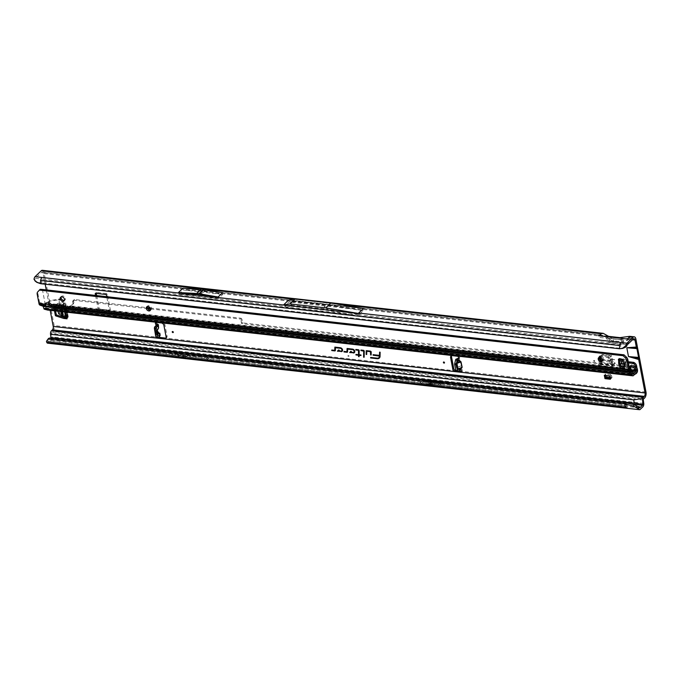 <?xml version="1.0" encoding="UTF-8"?>
<svg xmlns="http://www.w3.org/2000/svg" width="680" height="680" viewBox="0 0 680 680"><rect width="100%" height="100%" fill="white"/><g stroke="black" fill="none" stroke-linecap="round" stroke-linejoin="round"><path stroke-width="0.51" stroke-dasharray="3.4 2.55" d="M67.328 312.264A0.629 0.459 -133.8 0 0 66.351 312.154M594.745 360.978A0.629 0.459 -133.8 0 0 593.674 360.859A0.629 0.459 -133.8 0 0 594.745 360.978M615.196 363.273A0.629 0.459 -133.8 0 0 614.116 363.154A0.629 0.459 -133.8 0 0 615.196 363.273M155.78 332.936L156.179 334.875L158.125 334.62L155.78 332.928L157.947 334.356L155.78 332.928L156.128 334.976L154.887 327.556L156.085 333.438M157.913 336.863A1.573 1.156 -133.8 0 0 158.168 337.493L156.561 337.254L158.168 335.886A1.573 1.156 -133.8 0 0 157.913 336.863M159.868 335.945L158.244 335.725L160.14 335.274L159.086 335.002A1.573 1.156 -133.8 0 0 159.103 336.634M200.073 293.054L201.153 293.173L200.073 293.054M324.471 306.995L325.286 306.459L324.471 306.995M634.984 369.172A3.425 2.516 -133.8 0 0 632.731 366.24A3.425 2.516 -133.8 0 0 629.68 366.375A3.425 2.516 -133.8 0 0 629.119 368.509A3.425 2.516 -133.8 0 0 631.371 371.45A3.425 2.516 -133.8 0 0 634.423 371.314A3.425 2.516 -133.8 0 0 634.984 369.172M630.037 367.625A3.425 2.516 46.2 0 1 630.598 365.483A3.425 2.516 46.2 0 1 633.658 365.347A3.425 2.516 46.2 0 1 635.902 368.288A3.425 2.516 46.2 0 1 635.341 370.43A3.425 2.516 46.2 0 1 632.289 370.558A3.425 2.516 46.2 0 1 630.037 367.625M371.161 354.714L371.297 351.892A0.756 0.552 -133.8 0 0 370.515 351.016L366.486 350.676M364.149 356.957L364.344 351.109A0.756 0.552 -133.8 0 0 363.553 350.234L361.233 350.089M431.205 384.565L430.142 384.761L431.315 384.719L429.837 386.138M428.893 386.027L430.083 384.888L431.026 384.999M183.498 355.776L182.648 356.014L183.269 355.419M54.468 310.82L53.694 306.756A0.629 0.459 46.2 0 1 54.017 306.264L61.285 305.456A0.629 0.459 46.2 0 1 61.395 305.456L62.322 304.572L65.492 304.929L65.441 304.394A2.516 1.131 169.2 0 0 65.764 303.679A2.516 1.131 169.2 0 0 64.575 302.982L63.657 303.866L56.602 304.547L58.182 303.229L64.575 302.982M62.322 304.572A0.629 0.459 -133.8 0 0 62.211 304.572L61.285 305.456M54.017 306.264L54.935 305.379L62.211 304.572M54.935 305.379A0.629 0.459 -133.8 0 0 54.612 305.873L53.694 306.756M55.581 310.947L54.612 305.873M65.816 318.121A2.516 1.131 169.2 0 1 65.892 317.713A2.516 1.131 169.2 0 1 66.13 317.407L67.056 315.996A2.516 1.131 169.2 0 1 68.246 316.701A2.516 1.131 169.2 0 1 67.923 317.407L67.974 317.942L65.73 317.688M611.269 378.361L605.888 377.757L605.149 373.915L610.529 374.527L611.269 378.361L612 377.655L606.619 377.051L605.888 377.757M598.715 364.607L599.641 363.724A0.629 0.459 -133.8 0 0 599.649 363.834L598.731 364.718A0.629 0.459 46.2 0 1 598.715 364.607L598.851 357.008A0.629 0.459 46.2 0 1 599.292 356.635L607.682 357.578A0.629 0.459 46.2 0 1 608.285 358.071L611.388 366.036A0.629 0.459 46.2 0 1 611.422 366.146L612.348 365.262L612.969 368.517L613.351 367.489A2.516 1.275 -83.6 0 0 614.167 364.166L613.25 365.05L610.147 355.852L611.226 355.529L611.762 356.082L612.604 360.706L614.167 364.166M612.348 365.262A0.629 0.459 -133.8 0 0 612.314 365.143L611.388 366.036M608.285 358.071L609.212 357.187L612.314 365.143M609.212 357.187A0.629 0.459 -133.8 0 0 608.6 356.685L607.682 357.578M599.292 356.635L600.219 355.75L608.6 356.685M600.219 355.75A0.629 0.459 -133.8 0 0 599.777 356.125L598.851 357.008M599.641 363.724L599.709 359.618M599.751 357.315L599.777 356.125M598.731 364.718L599.343 367.974A2.516 1.275 -83.6 0 1 599.862 364.947A2.516 1.275 -83.6 0 1 600.151 364.582L601.477 362.738A2.516 1.275 -83.6 0 1 600.652 366.061L600.27 367.089L599.649 363.834M461.915 365.534L456.425 367.65L461.915 365.534L461.083 361.666L459.875 361.037L459.221 357.995A1.573 1.156 -133.8 0 0 458.108 355.317L453.237 354.773A2.516 1.844 -133.8 0 0 451.919 355.164A2.516 1.844 -133.8 0 0 451.562 355.716M456.008 370.719A2.516 1.844 -133.8 0 0 456.288 370.762L458.567 371.025M166.073 337.994A2.516 1.844 -133.8 0 0 166.634 337.671A2.516 1.844 -133.8 0 0 167.05 336.099L164.84 324.513A2.516 1.844 -133.8 0 0 162.265 322.065L157.386 321.521A1.573 1.156 -133.8 0 0 156.281 322.397M157.522 331.373L156.766 327.454L158.822 327.284M42.398 270.308A4.394 2.236 96.4 0 1 44.055 272.62L54.162 325.567A4.394 2.236 96.4 0 1 52.742 331.491L51.765 332.435L643.603 398.956M608.642 336.353L612.604 338.903L614.457 342.125L610.325 341.666L604.962 333.99M629.127 336.906C629.943 335.826 630.071 336.337 629.527 338.427L628.065 343.655L623.934 343.196L622.582 340.025L620.432 337.85L619.352 338.113M461.346 371.322A1.573 1.156 -133.8 0 0 461.592 369.002L458.481 369.512L456.79 371.042L458.388 371.178M96.662 295.553L99.11 308.38A0.629 0.459 -133.8 0 0 99.747 308.992L109.862 310.131A0.629 0.459 -133.8 0 0 110.296 309.638L107.355 294.194A0.629 0.459 -133.8 0 0 106.709 293.582L96.594 292.451A0.629 0.459 -133.8 0 0 96.16 292.935L96.246 293.394M61.395 305.456L64.566 305.813A2.516 1.131 169.2 0 1 63.325 305.099A2.516 1.131 169.2 0 1 63.41 304.691A2.516 1.131 169.2 0 1 63.648 304.394L63.657 303.866M611.422 366.146L612.042 369.401A2.516 1.275 -83.6 0 1 612.561 366.375A2.516 1.275 -83.6 0 1 612.85 366.01L613.25 365.05M95.548 295.426L98.183 309.264A0.629 0.459 -133.8 0 0 98.829 309.876L108.944 311.015A0.629 0.459 -133.8 0 0 109.378 310.522L106.734 296.684M45.177 284.206L43.137 273.504L605.531 336.719L609.093 342.516L627.462 344.582L628.915 339.346L622.387 341.81L620.236 339.643L619.692 339.771L627.274 340.62L629 338.147L634.032 338.708M46.265 289.892L49.096 304.759M49.121 304.87L50.167 310.335M456.425 367.65L455.591 363.774L456.781 361.649L459.875 361.037M458.821 358.028L458.294 358.878M460.675 369.886L461.592 369.002L460.938 365.976M158.295 335.623L157.939 334.5L158.168 335.886L159.086 335.002L158.593 331.984M182.963 288.226L222.589 292.68M288.592 300.109L363.4 308.524M291.933 302.209L350.293 308.762L330.574 305.175L363.146 310.675L359.091 314.568L326.519 309.069L330.574 305.175L295.06 301.189L291.006 305.082L284.537 306.187L288.592 302.294L295.06 301.189L295.74 301.554L295.06 301.189L295.74 301.554L291.933 302.209L288.592 302.294L295.248 301.087M284.537 306.187L286.272 307.054L349.154 314.126L359.091 314.568M40.698 283.704L41.667 283.271L41.854 279.047L284.546 306.323M36.864 282.37L620.593 348.347L620.781 344.123L627.24 344.845M218.45 298.562L199.758 295.324L178.925 294.117L218.45 298.562L222.751 294.431L204.059 291.193L183.218 289.986L222.751 294.431M178.925 294.117L183.218 289.986M43.137 273.504A2.516 1.275 96.4 0 0 42.185 272.187A2.516 1.275 96.4 0 0 41.489 272.476L35.402 278.324A0.875 0.451 96.4 0 0 35.156 278.766L34.935 279.531L34 279.191M613.182 342.975L611.83 340.629L608.217 338.291L599.573 337.51L602.454 335.529L41.489 272.476M363.146 310.675L350.293 308.762M48.22 338.852L47.302 340.221L47.541 340.96A0.875 0.451 96.4 0 0 47.838 341.292A0.875 0.451 96.4 0 0 48.084 341.19L50.677 338.7L630.819 403.911M50.677 338.7A0.875 0.451 96.4 0 0 50.949 338.147M441.108 384.166L422.815 382.109L431.46 383.46A2.516 1.844 -133.8 0 0 431.562 383.469L432.505 383.579A2.516 1.844 -133.8 0 0 432.599 383.588L441.108 384.166L438.473 386.69L420.18 384.633L428.629 385.993M157.148 354.994L206.652 360.561A355.062 261.128 46.2 0 1 185.385 357.433A60.953 44.829 -133.8 0 0 178.126 356.618A355.062 261.128 46.2 0 1 157.148 354.994L159.605 352.639L209.108 358.199A355.062 261.128 46.2 0 1 187.841 355.07A60.953 44.829 -133.8 0 0 180.591 354.254A355.062 261.128 46.2 0 1 159.605 352.639M422.815 382.109L420.18 384.633L48.399 342.848L50.992 340.357A2.762 1.402 96.4 0 0 51.918 336.846L51.467 333.557A0.875 0.451 -83.6 0 1 51.765 332.435M623.11 348.364L619.625 348.772M623.365 344.114L622.387 341.81L611.83 340.629L604.571 335.69L602.454 335.529M633.327 338.997L628.694 338.478L628.915 339.346L632.544 339.753M50.992 340.357L642.829 406.878M419.909 382.976L428.561 384.327A2.516 1.844 -133.8 0 0 428.655 384.336L429.53 384.438A2.516 1.844 -133.8 0 0 429.624 384.447L438.133 385.024L419.909 382.976L422.493 380.502L431.137 381.846A2.516 1.844 -133.8 0 0 431.239 381.863L432.115 381.956A2.516 1.844 -133.8 0 0 432.208 381.964L440.708 382.551L422.493 380.502M438.133 385.024L440.708 382.551M47.626 343.171A2.762 1.402 96.4 0 0 48.399 342.848M640.237 409.368L626.552 408.238M208.862 356.481L206.269 358.972L204.944 358.861L48.084 341.19M639.463 407.66L627.011 406.266L625.404 402.713M627.011 406.266L206.269 358.972M47.302 340.221L46.453 341.377M608.217 338.291L620.236 339.643L607.623 338.002L609.34 339.014M620.236 339.643L619.692 339.771M38.292 282.633L36.202 281.384L34.935 279.531M36.202 281.384L35.122 281.044M207.612 356.303A353.175 259.743 46.2 0 1 190.604 353.838M177.471 352.368A353.175 259.743 46.2 0 1 160.675 351.024M204.944 358.861A353.175 259.743 46.2 0 1 185.079 355.895A62.841 46.214 -133.8 0 0 177.599 355.053A353.175 259.743 46.2 0 1 158.015 353.583M627.325 407.915L420.147 384.668M430.1 386.155L438.438 386.725M379.89 357.238A3.935 2.89 -133.8 0 0 379.942 357.127A3.935 2.89 -133.8 0 0 380.162 356.082L380.23 352.113L379.584 352.147M378.386 357.977A3.51 2.584 46.2 0 1 377.315 358.071L370.906 357.459M379.797 355.317L373.388 354.705M342.507 350.744A2.108 1.547 -133.8 0 0 342.567 350.633A2.108 1.547 -133.8 0 0 342.244 348.772A2.108 1.547 -133.8 0 0 340.493 347.642L335.138 347.157M339.074 350.115L338.572 350.055M341.572 350.94A1.683 1.232 46.2 0 1 341.122 350.965L338.606 350.684M335.359 350.489A0.756 0.552 -133.8 0 0 335.461 350.183L335.512 347.454M334.857 350.268L332.052 350.064M354.722 352.121A2.108 1.547 -133.8 0 0 354.781 352.01A2.108 1.547 -133.8 0 0 354.458 350.14A2.108 1.547 -133.8 0 0 352.707 349.019L347.352 348.525M351.288 351.492L350.786 351.433M353.787 352.317A1.683 1.232 46.2 0 1 353.337 352.342L350.82 352.061M347.574 351.857A0.756 0.552 -133.8 0 0 347.675 351.56L347.718 348.823M347.072 351.637L344.267 351.433M360.969 355.24L359.21 354.679L359.286 350.54A0.756 0.552 -133.8 0 0 358.496 349.664L356.107 349.512M359.091 356.388L359.21 355.045M358.836 354.637L356.235 354.45M366.707 354.212L366.851 350.974M286.272 307.054L290.827 306.272L291.006 305.082L326.519 309.069L326.213 310.25L349.154 314.126M199.758 295.324L204.059 291.193M197.174 295.035L201.475 290.904M157.335 330.259L156.766 327.454M157.972 334.101L157.403 331.304M155.048 327.352L155.38 328.933L156.638 326.765L155.048 327.352M155.006 326.927L156.774 326.451L155.286 329.494L156.034 333.293M460.258 369.563L459.535 368.925M460.079 369.648L458.481 369.512L457.971 367.149M455.591 363.774L461.083 361.666M601.477 362.738L601.35 359.44L602.641 354.569L611.226 355.529M600.865 357.603L601.256 355.342L602.641 354.569L601.774 354.909L610.147 355.852M600.483 359.788L600.55 363.622M601.46 362.618L600.542 363.511L613.215 364.93L614.142 364.046M609.977 377.332L610.869 377.434L611.082 378.539L610.342 379.245M610.189 378.437L611.082 378.539M609.696 375.853L610.869 377.434M605.149 373.915L606.331 375.504L611.711 376.108L612 377.655M610.529 374.527L611.711 376.108M606.331 375.504L606.619 377.051M67.056 315.996L63.299 315.027L60.069 313.106L58.182 303.229L56.602 304.547L57.868 311.202M65.552 316.736L66.138 316.88M66.946 315.971L66.019 316.854L63.546 303.866L64.464 302.982M630.182 365.984L630.045 365.916A3.519 2.584 -133.8 0 0 630.02 365.942L630.156 365.815A3.519 2.584 -133.8 0 1 630.351 365.594L630.241 365.704A3.519 2.584 46.2 0 1 631.473 365.151L631.575 365.041A3.519 2.584 -133.8 0 0 631.575 365.041L631.788 365.058A3.341 2.457 -133.8 0 0 630.453 365.78L630.564 365.823A3.23 2.372 46.2 0 1 631.856 365.118L632.927 365.534A1.131 0.833 46.2 0 1 633.633 365.508A3.23 2.372 46.2 0 1 634.125 365.823A1.131 0.833 46.2 0 1 634.542 366.554L635.443 367.387A3.23 2.372 46.2 0 1 635.74 368.271A3.23 2.372 46.2 0 1 635.766 369.121L635.154 369.784A1.131 0.833 46.2 0 1 635.01 370.447A3.23 2.372 46.2 0 1 634.619 370.659A1.131 0.833 46.2 0 1 633.87 370.481L632.918 370.659A3.23 2.372 46.2 0 1 631.287 369.631L631.21 368.798L631.269 369.486L630.02 370.49L630.81 370.082A3.519 2.584 -133.8 0 0 631.66 370.77A3.519 2.584 -133.8 0 0 632.596 371.212L632.748 371.05A3.502 2.575 46.2 0 1 630.972 369.928L631.202 369.716A3.341 2.457 -133.8 0 0 632.885 370.778L632.621 371.186A3.519 2.584 46.2 0 1 630.836 370.056L630.929 369.971A3.519 2.584 -133.8 0 0 632.715 371.101L632.731 371.11M632.91 370.473L632.052 371.646A3.417 2.516 46.2 0 1 631.15 371.212A3.417 2.516 46.2 0 1 630.335 370.549L630.02 370.49A3.544 2.609 -133.8 0 0 632.221 371.875L632.876 371.543A1.385 1.02 -133.8 0 0 634.448 370.694L635.698 369.537A3.519 2.584 -133.8 0 0 635.664 368.602A3.519 2.584 -133.8 0 0 635.341 367.642L635.477 367.498A3.502 2.575 46.2 0 1 635.8 368.458A3.519 2.584 -133.8 0 0 635.46 367.523L635.366 367.616A3.519 2.584 46.2 0 1 635.689 368.577A3.519 2.584 46.2 0 1 635.723 369.512L635.086 370.328L634.703 369.954L635.817 369.418A3.519 2.584 -133.8 0 0 635.783 368.492A3.502 2.575 46.2 0 1 635.86 368.968A3.502 2.575 46.2 0 1 635.834 369.385L635.834 369.189A3.341 2.457 -133.8 0 0 635.851 368.798A3.341 2.457 -133.8 0 0 635.8 368.305A3.341 2.457 -133.8 0 0 635.494 367.396L634.729 368.177L633.837 367.464A1.385 1.02 -133.8 0 0 631.856 366.214L630.938 365.78L631.448 365.177A3.519 2.584 -133.8 0 0 630.64 365.423A3.519 2.584 -133.8 0 0 630.054 365.908A3.519 2.584 46.2 0 1 630.241 365.704L630.071 366.095M636.939 367.923A6.281 4.624 -133.8 0 0 627.7 364.31A6.281 4.624 -133.8 0 0 626.671 368.237A6.281 4.624 -133.8 0 0 630.785 373.618A6.281 4.624 -133.8 0 0 636.387 373.388M636.965 368.067A6.281 4.624 -133.8 0 0 627.665 364.335A6.281 4.624 -133.8 0 0 626.688 366.027A6.281 4.624 -133.8 0 0 626.637 368.262A6.281 4.624 -133.8 0 0 634.644 374.315A6.281 4.624 -133.8 0 0 634.678 374.306M630.879 371.305A2.83 2.083 46.2 0 1 630.819 371.272A2.83 2.083 46.2 0 1 630.76 371.229L630.59 370.872A1.003 0.739 -133.8 0 0 630.02 369.725L629.671 369.503A0.629 0.459 46.2 0 1 629.485 368.543L629.765 368.399A1.003 0.739 -133.8 0 0 629.909 367.327L629.952 366.996A2.83 2.083 46.2 0 1 630.003 366.971A2.83 2.083 46.2 0 1 630.045 366.945L630.402 367.055A1.003 0.739 -133.8 0 0 631.567 367.421L631.847 367.268A0.629 0.459 46.2 0 1 632.748 367.837L632.817 368.212A1.003 0.739 -133.8 0 0 633.743 369.172L634.032 369.461A2.83 2.083 46.2 0 1 634.04 369.529A2.83 2.083 46.2 0 1 634.058 369.589L633.87 369.826A1.003 0.739 -133.8 0 0 633.275 370.617L633.343 370.991A0.629 0.459 46.2 0 1 632.63 371.374L632.281 371.161A1.003 0.739 -133.8 0 0 631.21 371.263L631.822 370.37A2.762 2.031 46.2 0 1 631.762 370.337A2.762 2.031 46.2 0 1 631.703 370.294L631.567 370.013A1.071 0.79 -133.8 0 0 630.963 368.789L629.671 369.503M631.21 368.798L630.836 368.56A1.131 0.833 46.2 0 1 630.266 367.905A3.23 2.372 46.2 0 1 630.173 367.387L630.113 367.982A1.258 0.926 -133.8 0 0 630.734 368.704L629.935 369.469A1.258 0.926 46.2 0 1 629.569 367.565L629.561 366.52A3.417 2.516 46.2 0 1 629.587 366.486A3.417 2.516 46.2 0 1 630.156 366.01A3.417 2.516 46.2 0 1 630.938 365.772L631.04 365.712A3.544 2.609 -133.8 0 0 629.289 366.656L629.858 367.412L630.674 366.63L629.569 367.565L630.369 366.792A1.258 0.926 -133.8 0 0 630.003 367.404L630.045 367.396A3.341 2.457 -133.8 0 0 630.148 367.94L630.173 367.387A1.131 0.833 46.2 0 1 630.505 366.834L630.734 365.959L630.802 366.673M634.729 368.169L634.729 368.177A3.417 2.516 46.2 0 1 635.043 369.104A3.417 2.516 46.2 0 1 635.086 370.005L635.834 369.393L635.8 368.305L634.601 366.588L633.87 367.795L634.585 366.622A1.258 0.926 -133.8 0 0 634.134 365.815L633.582 365.466L634.134 365.78A3.341 2.457 -133.8 0 0 633.624 365.457L632.927 365.534M633.87 370.481L633.769 370.625A1.258 0.926 -133.8 0 0 634.601 370.829L634.644 370.778A3.341 2.457 -133.8 0 0 635.052 370.566L635.043 370.591A1.258 0.926 -133.8 0 0 635.205 369.852L634.406 370.617A1.258 0.926 46.2 0 1 632.978 371.39L632.596 371.152L633.769 370.625L632.876 371.543M634.601 370.829L634.202 371.407L634.448 370.694M634.542 366.554L633.582 365.466A1.258 0.926 -133.8 0 0 632.791 365.491L631.592 365.041L631.167 366.137L631.966 365.364L631.584 365.041A3.519 2.584 -133.8 0 0 630.351 365.594M630.335 370.549L631.261 369.486L630.471 370.251L629.935 369.469L630.462 370.26L631.406 369.521M61.174 296.913A2.516 1.844 46.2 0 1 61.523 296.361A2.516 1.844 46.2 0 1 63.767 296.259A2.516 1.844 46.2 0 1 65.416 298.409A2.516 1.844 46.2 0 1 65.008 299.982A2.516 1.844 46.2 0 1 64.439 300.313M602.48 360.791A2.516 1.844 -133.8 0 0 603.049 360.459A2.516 1.844 -133.8 0 0 603.457 358.887A2.516 1.844 -133.8 0 0 601.808 356.736A2.516 1.844 -133.8 0 0 599.564 356.83A2.516 1.844 -133.8 0 0 599.207 357.382M150.526 309.986A2.516 1.844 -133.8 0 0 151.096 309.655A2.516 1.844 -133.8 0 0 151.504 308.091A2.516 1.844 -133.8 0 0 149.855 305.932A2.516 1.844 -133.8 0 0 147.611 306.034A2.516 1.844 -133.8 0 0 147.262 306.587M42.389 305.949L42.814 304.147L63.155 306.756L61.795 305.618L63.453 306.654L61.472 305.583L51.408 304.453A3.145 0.637 13.4 0 1 51.731 304.852A3.145 0.637 13.4 0 1 50.184 305.039L51.408 304.453L50.983 306.247M622.693 359.72L623.662 358.836L623.951 360.324A12.571 9.239 -133.8 0 0 624.639 362.21A2.516 1.844 46.2 0 1 624.801 362.678A11.688 8.593 46.2 0 1 624.937 363.298A11.688 8.593 46.2 0 1 625.039 363.919A2.516 1.844 46.2 0 1 625.048 364.361A12.571 9.239 -133.8 0 0 625.064 366.171L625.345 367.659L624.418 368.5M49.759 305.728L49.07 304.733L49.759 305.728L59.891 307.981L58.786 309.043L53.72 308.482M52.411 308.295L53.694 308.448M53.933 309.145L634.585 374.467M53.669 307.785C53.032 307.42 53.337 307.122 54.596 306.901C55.241 307.267 54.935 307.564 53.669 307.785L53.21 307.547L53.465 308.856M42.814 304.147L42.109 303.943A3.774 0.765 13.4 0 1 40.129 303.186L39.703 304.98M42.407 289.459L45.075 303.458L39.61 302.668L40.129 303.186M39.61 302.668L37.867 293.53L38.411 291.252L40.137 289.315M610.512 360.357L613.13 365.585L610.81 360.306A1.037 0.765 46.2 0 1 611.456 359.252L614.652 359.609L611.388 358.912A1.428 1.045 -133.8 0 0 610.512 360.357L612.671 365.67L610.691 360.425A1.037 0.765 46.2 0 1 611.328 359.372L614.652 359.609M619.582 360.621A12.571 9.239 -133.8 0 0 619.539 359.83L619.25 358.343L620.755 358.98A3.774 1.912 -83.6 0 1 621.784 364.387L620.993 367.175L620.653 365.678A12.571 9.239 -133.8 0 0 620.475 365.092M629.637 369.163L51.102 304.139A3.145 2.312 -133.8 0 0 46.546 302.473A3.145 2.312 -133.8 0 0 46.172 303.008M40.026 303.127L39.38 304.683M49.41 305.839L48.322 306.28L48.161 305.447L48.255 306.332L45.628 308.839L45.475 308.014L45.636 309.468M45.645 308.372L45.067 309.697M45.517 309.043L45.356 308.201L45.628 308.839M48.943 305.159L63.206 306.74A1.258 0.561 169.2 0 0 63.52 306.808L66.266 307.113A1.258 0.561 169.2 0 0 66.648 307.122L67.362 308.661L70.474 305.847L66.946 307.122M49.07 304.733L49.725 304.938L49.249 303.764A2.516 1.275 96.4 0 0 49.215 303.458L48.645 303.918M47.43 310.029L57.026 310.734L58.131 309.672M48.203 306.365L48.093 305.499M45.475 308.014L48.042 305.541M54.85 308.261L55.309 308.686L54.859 309.034M54.596 306.901L55.327 308.55M631.618 370.625L66.648 307.122L66.963 308.779A1.258 0.561 169.2 0 1 66.581 308.771L63.843 308.465A1.258 0.561 169.2 0 1 63.52 308.389L63.206 306.74M48.586 303.322L48.96 301.75A1.258 0.96 50.8 0 1 49.597 300.738L59.432 298.979A1.258 0.96 -129.2 0 1 59.704 298.971L60.367 299.047A2.83 2.159 -129.2 0 1 63.163 301.886L63.631 305.082A2.516 1.275 -83.6 0 1 63.572 306.705L63.52 308.389L62.713 306.493M54.901 308.907L634.721 374.076M55.267 308.618L635.027 373.787M52.105 308.593L53.448 308.745M43.052 306.204L43.401 304.776L44.48 308.065L43.953 308.779M45.364 308.397L44.574 308.193L44.081 309.094M45.271 308.389L44.965 309.68M632.833 373.839L56.338 308.916L632.774 373.711M45.356 308.201L56.712 309.077L59.577 306.332L59.1 299.778L49.028 301.206L48.424 302.192M49.164 304.759L49.64 304.895M48.645 304.104L49.249 303.764M48.96 301.75L49.215 303.458L63.631 305.082L62.688 305.847L63.572 306.705M48.237 304.946L55.649 306.561L56.338 308.916L44.379 307.819M624.308 367.914A2.516 1.275 -83.6 0 1 624.554 366.24L625.303 364.029A1.887 0.96 96.4 0 0 624.784 361.326L623.552 361.021A2.516 1.275 -83.6 0 1 622.846 360.264M618.384 359.236L619.31 358.351L625.056 359.457A3.774 1.912 -83.6 0 1 626.093 364.871L625.294 367.659L620.993 367.175L620.067 368.058M614.533 359.728L611.269 359.031A1.428 1.045 -133.8 0 0 610.385 360.476M618.332 359.227L619.25 358.343M618.962 360.383L619.539 359.83M620.126 366.188L620.653 365.678M620.058 368.007L620.933 367.166M624.427 368.551L625.345 367.659M624.146 367.055L625.064 366.171A0.629 0.484 50.8 0 1 624.597 366.707L242.054 323.705A0.629 0.484 50.8 0 1 241.434 323.076L241.009 320.221A1.258 0.96 -129.2 0 0 240.329 319.175L241.273 318.41A1.258 0.96 -129.2 0 1 241.952 319.455L242.369 322.311A0.629 0.484 -129.2 0 0 242.989 322.94L242.054 323.705M623.024 361.216L623.951 360.324M622.744 359.72L623.662 358.836M43.052 304.224L43.401 304.776M43.452 304.938L43.086 306.221M636.344 372.776L67.362 308.661M70.006 306.229L73.559 303.671L69.53 306.62L630.045 369.623M49.079 303.662L62.688 305.847L62.22 302.651A2.83 2.159 -129.2 0 0 59.423 299.812L59.1 299.778M628.388 362.644L625.251 362.287L626.195 361.522L628.218 361.751M626.195 361.522L625.965 361.649A1.258 0.96 -129.2 0 0 625.575 362.576L625.991 365.432L625.048 366.197L624.631 363.341L625.575 362.576M625.251 362.287L625.031 362.414A1.258 0.96 -129.2 0 0 624.631 363.341M624.597 366.707L625.54 365.942A0.629 0.484 -129.2 0 0 625.991 365.432M625.54 365.942L242.989 322.94M147.611 308.601L73.618 300.288L74.562 299.514L147.22 307.683M150.203 308.023L241 318.223M150.578 308.933L240.057 318.997M74.562 299.514L74.222 299.701A1.887 1.445 -129.2 0 0 74.052 299.82A1.887 1.445 -129.2 0 0 73.635 301.096L73.882 302.787A1.258 0.96 50.8 0 1 73.559 303.671M73.618 300.288L73.278 300.475A1.887 1.445 -129.2 0 0 73.117 300.585A1.887 1.445 -129.2 0 0 72.692 301.869L72.939 303.552A1.258 0.96 50.8 0 1 72.615 304.436M46.011 303.56L45.075 303.458L46.027 303.85M60.868 308.21L59.211 307.173M63.155 306.756L631.457 370.498M61.676 305.839L629.799 369.469M67.974 317.942L65.492 304.929M600.27 367.089L612.969 368.517M456.118 370.931L165.316 338.062M157.777 327.08L157.275 324.054M160.438 337.51L54.162 325.567M44.055 272.62L606.764 335.869M614.457 342.125L623.934 343.196M629.527 338.427L635.902 339.142M646 392.088L461.159 371.314M65.764 312.086L64.566 305.813M599.343 367.974L612.042 369.401M155.593 332.809L154.7 327.437M156.561 325.185L156.774 326.451L156.425 325.354M456.781 361.649L456.212 358.998M458.108 355.317L457.19 356.201M158.244 335.725L158.083 334.721L156.544 335.24M155.465 328.721L156.723 326.553L156.51 325.269M293.811 299.217L337.084 304.079M331.126 305.532L295.74 301.554M290.827 306.272L326.213 310.25M620.475 345.091L41.548 280.024M358.334 314.619L620.781 344.123M35.402 278.324L41.854 279.047M431.562 383.469L430.372 384.608M431.46 383.46L428.8 386.019M432.505 383.579L431.315 384.719M432.599 383.588L429.93 386.147M206.652 360.561L209.108 358.199M178.126 356.618L180.591 354.254M185.385 357.433L187.841 355.07M159.358 350.914L156.766 353.404M644.589 398.012L52.742 331.491M643.306 400.078L51.467 333.557M643.756 403.368L51.918 336.846M47.541 340.96L626.467 406.028M608.983 336.566L620.432 337.85M612.604 338.903L622.591 340.025M180.089 352.656L177.599 355.053M187.569 353.498L185.079 355.895M428.655 384.336L431.239 381.863M428.561 384.327L431.137 381.846M429.53 384.438L432.115 381.956M429.624 384.447L432.208 381.964M164.84 324.513L163.914 325.397M162.265 322.065L161.347 322.949M167.05 336.099L166.124 336.982M157.386 321.521L156.468 322.405M156.128 334.976L155.244 329.604M453.237 354.773L452.319 355.657M96.594 292.451L95.676 293.335M106.709 293.582L105.791 294.466M107.355 294.194L106.428 295.077M110.296 309.638L109.378 310.522M109.862 310.131L108.944 311.015M99.747 308.992L98.829 309.876M99.11 308.38L98.183 309.264M600.474 366.24L613.164 367.668M600.652 366.061L613.351 367.489M601.46 362.457L614.065 363.876M601.332 359.677L612.68 360.952M601.35 359.44L612.604 360.706M600.151 364.582L612.85 366.01M602.573 360.017L611.524 361.021M600.414 360.723L611.83 362.006M600.338 364.412L613.037 365.832M611.762 356.082L610.683 356.405M67.745 317.585L65.263 304.572M67.923 317.407L65.441 304.394M66.759 315.92L64.303 303M63.512 315.112L61.293 303.484M63.299 315.027L61.098 303.493M59.636 312.451L58.242 313.123M66.13 317.407L63.648 304.394M61.115 311.567L59.747 304.394M61.94 311.661L60.546 304.351M66.317 317.228L63.827 304.215M58.675 313.786L60.069 313.106M630.088 366.078L629.587 366.486L630.921 365.789L631.992 366.256A1.258 0.926 46.2 0 1 633.794 367.387L633.837 367.464M634.032 369.461L634.899 368.569A2.762 2.031 46.2 0 1 634.908 368.628A2.762 2.031 46.2 0 1 634.924 368.696L634.848 368.585A2.575 1.895 -133.8 0 0 634.84 368.526A2.575 1.895 -133.8 0 0 634.822 368.475L634.771 368.416A1.258 0.926 46.2 0 1 633.615 367.208L632.731 366.656A1.258 0.926 46.2 0 1 631.269 366.197L631.202 366.18A2.575 1.895 -133.8 0 0 631.116 366.223L631.108 366.291A1.258 0.926 46.2 0 1 630.921 367.625L631.1 368.569A1.258 0.926 46.2 0 1 631.822 370.013L630.59 370.872M631.822 370.013L631.856 370.082A2.575 1.895 -133.8 0 0 631.958 370.149L632.026 370.141A1.258 0.926 46.2 0 1 633.369 370.005L634.075 369.623A1.258 0.926 46.2 0 1 634.814 368.628L634.848 368.585M630.921 367.625L630.726 367.565A1.071 0.79 -133.8 0 0 630.887 366.418L630.921 366.163A2.762 2.031 46.2 0 1 630.963 366.137A2.762 2.031 46.2 0 1 631.006 366.112L631.295 366.205A1.071 0.79 -133.8 0 0 632.536 366.588L633.615 366.945L632.748 367.837M631.116 366.223L629.927 367.013M635.086 370.328A3.544 2.609 -133.8 0 0 635.086 369.18A3.544 2.609 -133.8 0 0 634.644 367.99M627.249 368.764A5.108 3.757 -133.8 0 0 632.476 373.736A5.108 3.757 -133.8 0 0 635.995 369.741A5.108 3.757 -133.8 0 0 630.768 364.769A5.108 3.757 -133.8 0 0 627.249 368.764M630.734 365.959L629.706 367.004M633.275 370.617L634.142 369.725L634.134 370.438L632.63 371.374M633.717 370.226L633.225 370.226A1.071 0.79 -133.8 0 0 632.086 370.337L631.958 370.149M632.281 371.161L633.369 370.005M630.751 368.348L630.445 367.71L629.485 368.543M630.649 367.778L629.765 368.399M633.539 366.843L633.683 367.319A1.071 0.79 -133.8 0 0 634.669 368.339L634.822 368.475M632.817 368.212L633.615 367.208M633.004 366.503L631.847 367.268M633.87 369.826L634.771 368.883A1.071 0.79 -133.8 0 0 634.142 369.725L633.343 370.991M630.02 369.725L631.1 368.569M631.567 367.421L632.825 366.426L634.771 368.416M634.058 369.589L634.814 368.628M633.743 369.172L634.916 368.517L634.006 369.775M630.402 367.055L631.321 366.163L632.731 366.656M629.909 367.327L631.108 366.291M630.76 371.229L631.856 370.082M631.21 371.263L632.026 370.141M629.74 367.353L629.442 367.523A1.385 1.02 -133.8 0 0 629.841 369.623M635.043 370.591L635.129 369.452L634.372 370.294M630.836 368.56L630.215 369.861M632.179 371.56L633.496 370.243M631.269 366.197L634.244 368.101M634.627 370.115L635.579 369.027M634.958 370.056L634.678 368.152L633.913 367.863M629.442 367.523L630.505 366.834M633.42 370.013L634.075 369.623M633.259 371.374L634.142 369.997M629.425 368.585L629.867 368.33M632.715 371.17L632.06 371.646M634.619 366.953L635.273 367.429M631.924 365.313L632.621 365.695M624.112 364.803L625.039 363.919M39.78 302.974L45.194 303.756M37.196 294.176L37.867 293.53M37.697 291.941L38.411 291.252M633.479 375.53L57.026 310.734M45.433 308.057L45.594 308.881M59.891 307.981L63.52 308.389M58.786 309.043L635.001 373.813M43.206 306.416L43.707 305.728M632.026 371.348L55.649 306.561M623.008 361.123L624.784 361.326M623.951 363.876L625.303 364.029M620.755 358.98L625.056 359.457M621.784 364.387L626.093 364.871M621.035 366.596L625.337 367.081M619.523 358.675L623.823 359.159M624.096 366.188L624.554 366.24M622.982 360.952L623.552 361.021M624.13 365.245L625.048 364.361M623.883 363.562L624.801 362.678M623.721 363.094L624.639 362.21M41.675 305.736L42.109 303.943M66.581 308.771L66.266 307.113M63.843 308.465L63.52 306.808M637.177 369.546L70.474 305.847M63.163 301.886L62.22 302.651M60.367 299.047L59.423 299.812M59.704 298.971L58.769 299.727M59.432 298.979L58.505 299.727M625.031 362.414L625.965 361.649M241.434 323.076L242.369 322.311M241.009 320.221L241.952 319.455M240.329 319.175L241.273 318.41M74.222 299.701L73.278 300.475M73.635 301.096L72.692 301.869M73.882 302.787L72.939 303.552M200.056 293.08L201.119 292.876M325.286 306.459L324.224 306.663M630.598 365.483L629.68 366.375M182.401 355.683L183.464 355.478M459.459 357.833L458.541 358.717M461.992 371.067L461.065 371.951M42.185 272.187L603.525 335.274M639.676 407.813L47.838 341.292M607.861 338.164L620.041 339.532M620.007 339.532L629 338.147M611.626 340.493L604.571 335.69M635.341 370.43L634.423 371.314M361.241 310.207L330.828 305.074L295.324 301.087M166.634 337.671L165.716 338.555M159.086 335.002L158.168 335.886M156.561 321.767L155.644 322.651M451.919 355.164L450.993 356.048M96.263 292.545L95.344 293.428M110.194 310.029L109.276 310.922M602.429 354.594L601.562 354.934M599.887 355.844L598.961 356.728M67.66 317.764L65.178 304.75M68.246 316.701L65.764 303.679M64.634 311.958L63.325 305.099M66.394 317.05L63.911 304.036M56.695 304.147L58.047 303.254M54.715 305.473L53.796 306.357M634.644 374.315C630.64 374.544 627.963 372.58 626.629 368.407L626.688 366.027M60.605 297.245L61.523 296.361M599.564 356.83L598.646 357.714M147.611 306.034L146.693 306.918M51.731 304.852L51.297 306.646M45.645 309.545L45.73 308.423M45.398 308.405L45.509 309.221M57.324 308.941L634.942 373.864M45.662 308.423L56.542 309.153L632.986 373.949M46.546 302.473L45.628 303.356M624.92 362.491L625.855 361.717M625.855 365.857L624.912 366.622M74.052 299.82L73.117 300.585M72.658 304.411L73.602 303.637M151.096 309.655L150.169 310.548M603.049 360.459L602.123 361.344M64.09 300.866L65.008 299.982"/><path stroke-width="1.02" d="M66.351 312.154A0.629 0.459 -133.8 0 0 66.989 312.995A0.629 0.459 -133.8 0 0 67.328 312.264M444.482 362.601A0.629 0.459 -133.8 0 0 443.402 362.482A0.629 0.459 -133.8 0 0 444.482 362.601M456.79 371.042A1.258 0.654 -85.1 0 1 456.458 371.17A1.258 0.654 -85.1 0 1 455.948 370.506L454.682 364.65A1.258 0.654 -85.1 0 1 454.682 364.616A1.258 0.654 -85.1 0 1 454.708 363.664L455.583 359.958A1.258 0.654 -85.1 0 1 455.957 359.236L459.221 357.995L458.294 358.878A1.573 1.156 -133.8 0 0 457.19 356.201L452.319 355.657A2.516 1.844 -133.8 0 0 450.993 356.048A2.516 1.844 -133.8 0 0 450.585 357.62L452.795 369.206A2.516 1.844 -133.8 0 0 455.37 371.654L460.241 372.198A1.573 1.156 -133.8 0 0 460.675 369.886L460.079 369.648L458.388 371.178A1.258 0.654 -85.1 0 1 458.065 371.305A1.258 0.654 -85.1 0 1 457.555 370.642L456.288 364.786A1.258 0.654 -85.1 0 1 456.305 363.8L457.19 360.094A1.258 0.654 -85.1 0 1 457.563 359.372L458.294 358.878L458.6 360.281L460.479 361.258L460.284 361.658L458.09 360.434L457.818 359.142L456.212 358.998M173.306 332.12A0.629 0.459 -133.8 0 0 172.236 332.001A0.629 0.459 -133.8 0 0 173.306 332.12M156.281 322.397A1.573 1.156 -133.8 0 0 157.275 324.054L154.862 326.774A1.258 0.62 97.9 0 0 154.411 328.474L155.78 336.727A1.258 0.62 97.9 0 0 156.221 337.382L157.845 337.603A1.258 0.62 97.9 0 0 158.177 337.475A1.573 1.156 -133.8 0 0 159.519 338.394L164.398 338.946A2.516 1.844 -133.8 0 0 165.716 338.555A2.516 1.844 -133.8 0 0 166.124 336.982L163.914 325.397A2.516 1.844 -133.8 0 0 161.347 322.949L156.468 322.405A1.573 1.156 -133.8 0 0 156.357 324.938L156.425 325.354M159.103 336.634A1.573 1.156 -133.8 0 0 160.438 337.51L165.316 338.062A2.516 1.844 -133.8 0 0 166.073 337.994M348.118 355.929L348.772 355.997L348.118 355.929M371.195 351.942A0.858 0.629 -133.8 0 0 370.32 351.109L366.214 350.65L366.154 354.433L366.699 354.493L366.758 351.245L370.421 351.662L370.608 354.934L371.152 354.994L371.203 352.096A0.858 0.629 -133.8 0 0 371.195 351.942M364.233 351.161A0.858 0.629 -133.8 0 0 363.358 350.327L360.961 350.055L360.952 350.6L363.698 351.135L363.596 357.178L364.149 357.238L364.242 351.313A0.858 0.629 -133.8 0 0 364.233 351.161M358.402 350.31L358.564 354.714L355.971 354.425L355.954 354.96L358.555 355.257L358.538 356.609L359.082 356.677L359.108 355.317L360.961 355.521L360.969 354.986L359.116 354.781L359.184 350.744A0.858 0.629 -133.8 0 0 358.3 349.758L355.835 349.477L355.827 350.022L358.904 350.361L358.564 354.714M63.767 318.444L64.685 317.56A0.629 0.459 -133.8 0 0 64.804 317.585L63.878 318.469A0.629 0.459 46.2 0 1 63.767 318.444L55.862 315.936A0.629 0.459 46.2 0 1 55.335 315.35L56.253 314.466L55.581 310.947M56.253 314.466A0.629 0.459 -133.8 0 0 56.78 315.052L55.862 315.936M64.685 317.56L56.78 315.052M65.73 317.688L64.804 317.585M599.709 359.618L599.751 357.315M451.562 355.716A2.516 1.844 -133.8 0 0 451.503 356.736L453.713 368.313A2.516 1.844 -133.8 0 0 456.008 370.719M158.177 337.475L159.868 335.945L159.477 333.6L157.522 331.373M50.167 310.335L53.236 326.451A2.516 1.275 96.4 0 1 52.428 329.834L51.442 330.786A2.762 1.402 -83.6 0 0 50.524 334.288L633.751 399.849L634.193 403.07L642.812 404.506A0.875 0.451 -83.6 0 1 642.744 404.838L642.685 404.974A0.875 0.451 -83.6 0 1 642.515 405.221L639.923 407.711A0.875 0.451 -83.6 0 1 639.676 407.813A0.875 0.451 -83.6 0 1 639.481 407.685L639.123 407.201L638.435 408.731L638.835 409.284A2.762 1.402 96.4 0 0 639.463 409.692A2.762 1.402 96.4 0 0 640.237 409.368L642.829 406.878A2.762 1.402 -83.6 0 0 643.756 403.368L643.306 400.078A0.875 0.451 96.4 0 1 643.603 398.956L644.589 398.012A4.394 2.236 -83.6 0 0 646 392.088L635.902 339.142A4.394 2.236 -83.6 0 0 634.244 336.829A4.394 2.236 -83.6 0 0 633.012 337.348L626.926 343.188A2.762 1.402 96.4 0 0 626.161 344.59L625.838 345.712L626.781 346.052L627.002 345.296A0.875 0.451 -83.6 0 1 627.24 344.845L633.327 338.997A2.516 1.275 -83.6 0 1 634.032 338.708A2.516 1.275 -83.6 0 1 634.976 340.025L636.318 347.046L626.807 347.743L628.49 356.567L638.69 359.474A3.145 1.598 -83.6 0 1 638.613 358.173L638.622 357.96A1.258 0.637 96.4 0 0 638.588 357.442L636.905 348.611A1.258 0.637 96.4 0 0 636.76 348.202L636.684 348.075A3.145 1.598 -83.6 0 1 636.318 347.046M458.567 371.025L461.159 371.314A1.573 1.156 -133.8 0 0 461.346 371.322M96.246 293.394L96.662 295.553M55.335 315.35L54.468 310.82M63.878 318.469L67.048 318.826A2.516 1.131 169.2 0 1 65.816 318.121L64.634 311.958M106.734 296.684L106.428 295.077A0.629 0.459 -133.8 0 0 105.791 294.466L95.676 293.335A0.629 0.459 -133.8 0 0 95.242 293.82L95.548 295.426M52.428 329.834L644.274 396.363A2.516 1.275 -83.6 0 0 645.082 392.972L638.69 359.474M45.177 284.206L46.265 289.892M353.243 352.979A2.21 1.623 -133.8 0 0 354.679 352.24A2.21 1.623 -133.8 0 0 354.339 350.285A2.21 1.623 -133.8 0 0 352.503 349.103L347.08 348.5L346.953 351.713L344.003 351.399L343.995 351.942L346.978 352.274A0.858 0.629 -133.8 0 0 347.582 351.764L347.625 349.095L352.605 349.656A1.581 1.165 46.2 0 1 353.132 352.427L350.82 352.172L351.373 351.5L350.625 351.416L349.673 352.58L353.413 352.716A2.108 1.547 -133.8 0 0 354.722 352.121M341.028 351.611A2.21 1.623 -133.8 0 0 342.465 350.863A2.21 1.623 -133.8 0 0 342.125 348.908A2.21 1.623 -133.8 0 0 340.289 347.735L334.875 347.123L334.738 350.344L331.789 350.03L331.78 350.565L334.764 350.905A0.858 0.629 -133.8 0 0 335.368 350.387L335.41 347.726L340.391 348.287A1.581 1.165 46.2 0 1 340.926 351.058L338.606 350.795L339.159 350.124L338.419 350.038L337.458 351.203L341.199 351.339A2.108 1.547 -133.8 0 0 342.507 350.744M380.128 352.214L379.584 352.147L379.525 355.394L373.125 354.679L373.116 355.215L379.517 356.107A3.408 2.508 46.2 0 1 378.275 358.028A3.408 2.508 46.2 0 1 377.111 358.156L370.642 357.433L370.634 357.969L377.221 358.708A4.037 2.966 -133.8 0 0 379.839 357.357A4.037 2.966 -133.8 0 0 380.06 356.286L380.128 352.214M605.489 376.83L605.702 377.935L604.962 378.641L610.342 379.245L609.696 375.853L604.316 375.25L605.489 376.83L609.977 377.332M604.962 378.641L604.316 375.25M456.288 364.786A1.258 0.654 -85.1 0 1 456.288 364.76L454.682 364.65M158.423 324.87L158.576 328.134L158.134 325.499L156.485 326.995A1.258 0.62 97.9 0 0 156.034 328.703L157.403 336.949A1.258 0.62 97.9 0 0 157.845 337.603M157.275 324.054L158.244 324.564L158.134 325.499L156.51 325.269L158.244 324.564L158.134 325.499M158.576 328.134L157.335 330.259L157.972 334.101L159.8 333.166L160.157 335.325M159.868 335.945L160.14 335.274L159.868 335.945M218.076 297.007L222.589 292.68L203.957 289.459A2.516 1.844 -133.8 0 0 203.83 289.442L201.28 289.153A2.516 1.844 -133.8 0 0 201.144 289.144L182.963 288.226L178.449 292.553L218.076 297.007L199.452 293.786A2.516 1.844 -133.8 0 0 199.316 293.769L196.767 293.479A2.516 1.844 -133.8 0 0 196.639 293.471L178.449 292.553M283.883 304.631L288.592 300.109L295.06 299.004L330.828 303.025L363.4 308.524L358.692 313.038L360.111 313.726L41.539 277.398L40.579 280.449L619.505 345.517L620.466 342.465L626.926 343.188M608.642 336.353L603.254 333.353L601.392 333.786L598.502 335.775L627.708 339.056L629.671 336.328L634.244 336.829M603.219 333.344L42.398 270.308A4.394 2.236 96.4 0 0 41.174 270.819L35.088 276.666L41.539 277.398M50.949 338.147A0.875 0.451 96.4 0 0 50.966 337.586L50.524 334.288M428.629 385.993L428.8 386.019A2.516 1.844 -133.8 0 0 428.893 386.027L429.837 386.138A2.516 1.844 -133.8 0 0 429.93 386.147L430.1 386.155M40.579 280.449L40.698 283.704L619.625 348.772L619.505 345.517M644.274 396.363L643.288 397.307A2.762 1.402 96.4 0 0 642.608 398.446L642.821 404.251M40.698 283.704L36.864 282.37L35.122 281.044L34 279.191L34.323 278.069A2.762 1.402 -83.6 0 1 35.088 276.666M633.751 399.849L642.608 398.446M47.447 339.898L48.22 338.852A3.774 2.44 -143.7 0 1 48.255 338.793A3.774 2.44 -143.7 0 1 49.546 338.087L48.697 339.243A3.774 2.44 -143.7 0 0 47.404 339.949A3.774 2.44 -143.7 0 0 47.362 340.008L46.453 341.377L46.682 342.116A2.762 1.402 96.4 0 0 47.626 343.171L639.463 409.692M627.325 407.915L625.617 407.192L624.554 403.869L625.404 402.713L49.929 338.028M49.079 339.184L624.554 403.869L633.531 406.13L634.075 404.625L625.404 402.713M619.352 338.113L620.432 337.85L619.352 338.113M606.866 336.71L608.983 336.566M620.015 337.637L608.243 336.311M626.781 346.052L624.962 347.556L622.6 348.202L625.838 345.712M619.625 348.772L623.11 348.364M620.865 348.534L622.6 348.202M624.215 347.259L624.962 347.556M630.768 347.565L636.684 348.075M629.025 347.531L636.76 348.202M632.697 357.663L638.613 358.173M630.887 357.289L638.622 357.96M190.604 353.838A353.175 259.743 46.2 0 1 187.739 353.337A62.841 46.214 -133.8 0 0 180.268 352.495A353.175 259.743 46.2 0 1 177.471 352.368M370.906 357.459L377.383 358.445A3.935 2.89 -133.8 0 0 379.89 357.238M373.388 354.705L379.788 355.963A3.51 2.584 46.2 0 1 378.513 357.935A3.51 2.584 46.2 0 1 378.386 357.977M379.848 352.18L379.525 355.394M338.572 350.055L337.832 350.965L341.199 351.339M338.606 350.795L339.074 350.115M335.41 347.726L340.561 348.015A1.683 1.232 46.2 0 1 342.193 349.341A1.683 1.232 46.2 0 1 341.7 350.905A1.683 1.232 46.2 0 1 341.572 350.94M332.052 350.064L334.934 350.642A0.756 0.552 -133.8 0 0 335.359 350.489M335.138 347.157L334.798 350.293M350.786 351.433L350.038 352.333L353.413 352.716M350.82 352.172L351.288 351.492M347.625 349.095L352.775 349.392A1.683 1.232 46.2 0 1 354.399 350.71A1.683 1.232 46.2 0 1 353.914 352.274A1.683 1.232 46.2 0 1 353.787 352.317M344.267 351.433L347.149 352.01A0.756 0.552 -133.8 0 0 347.574 351.857M347.352 348.525L347.012 351.662M359.108 355.317L360.969 355.24M356.235 354.45L358.836 355.002L359.091 356.388M356.107 349.512L358.572 350.047M361.233 350.089L363.97 350.99L364.149 356.957M366.758 351.245L370.591 351.39L371.161 354.714M366.486 350.676L366.707 354.212M634.075 404.625L639.123 407.201M638.435 408.731L633.531 406.13M636.88 405.858L636.267 407.397M360.111 313.726L325.728 307.921L289.96 303.9L283.135 305.074M289.96 303.9L295.06 299.004M325.728 307.921L330.828 303.025M458.099 359.031L457.869 358.241M461.567 367.642L462.162 367.268L460.658 361.921L456.875 362.601L457.844 368.892L461.567 367.642M461.898 367.812L458.294 369.155M460.479 361.258L460.998 361.87L456.841 363.392L458.09 360.434L456.875 362.601M600.865 357.603L600.414 360.723M605.702 377.935L610.189 378.437M65.552 316.736L61.905 315.707L58.675 313.786L57.868 311.202M636.387 373.388A6.281 4.624 -133.8 0 0 636.404 373.371A6.281 4.624 -133.8 0 0 637.432 369.444A6.281 4.624 -133.8 0 0 636.939 367.923M634.678 374.306A6.281 4.624 -133.8 0 0 636.369 373.405A6.281 4.624 -133.8 0 0 637.398 369.478A6.281 4.624 -133.8 0 0 636.965 368.067M64.439 300.313A2.516 1.844 46.2 0 1 61.115 297.925A2.516 1.844 46.2 0 1 61.174 296.913M60.197 298.809A2.516 1.844 46.2 0 1 60.605 297.245A2.516 1.844 46.2 0 1 62.849 297.143A2.516 1.844 46.2 0 1 64.498 299.293A2.516 1.844 46.2 0 1 64.09 300.866A2.516 1.844 46.2 0 1 61.846 300.968A2.516 1.844 46.2 0 1 60.197 298.809M598.23 359.286A2.516 1.844 46.2 0 1 598.646 357.714A2.516 1.844 46.2 0 1 600.882 357.62A2.516 1.844 46.2 0 1 602.539 359.771A2.516 1.844 46.2 0 1 602.123 361.344A2.516 1.844 46.2 0 1 599.879 361.445A2.516 1.844 46.2 0 1 598.23 359.286M599.207 357.382A2.516 1.844 -133.8 0 0 599.156 358.402A2.516 1.844 -133.8 0 0 602.48 360.791M146.276 308.49A2.516 1.844 46.2 0 1 146.693 306.918A2.516 1.844 46.2 0 1 148.929 306.816A2.516 1.844 46.2 0 1 150.586 308.975A2.516 1.844 46.2 0 1 150.169 310.548A2.516 1.844 46.2 0 1 147.934 310.641A2.516 1.844 46.2 0 1 146.276 308.49M147.262 306.587A2.516 1.844 -133.8 0 0 147.203 307.606A2.516 1.844 -133.8 0 0 150.526 309.986M39.321 290.096L623.075 355.708L624.002 354.824L42.407 289.459L40.137 289.315L37.697 291.941A3.774 2.771 46.2 0 0 37.196 294.176L39.023 303.764A2.516 1.275 96.4 0 0 39.38 304.683L45.602 305.643A3.145 0.637 -166.6 0 0 49.7 306.825A3.145 0.637 -166.6 0 0 51.297 306.646A3.145 0.637 -166.6 0 0 50.983 306.247L50.184 305.023A3.145 0.637 13.4 0 1 50.133 305.031A3.145 0.637 13.4 0 1 46.027 303.85L45.092 304.445L45.602 305.643L46.027 303.85M622.846 360.264A2.516 1.275 -83.6 0 1 622.693 359.72L623.024 361.216A12.571 9.239 -133.8 0 0 623.721 363.094A2.516 1.844 46.2 0 1 623.883 363.562A11.688 8.593 46.2 0 1 624.019 364.183A11.688 8.593 46.2 0 1 624.112 364.803A2.516 1.844 46.2 0 1 624.13 365.245A12.571 9.239 -133.8 0 0 624.146 367.055L624.376 368.543A2.516 1.275 -83.6 0 1 624.308 367.914M60.868 308.21L59.211 307.173L60.868 308.21L631.031 372.291L629.374 371.263A2.516 1.275 -83.6 0 1 628.711 370.048L626.884 360.459L627.81 359.575A3.774 2.771 46.2 0 0 626.416 357.127L624.002 354.824M620.475 365.092A12.571 9.239 -133.8 0 0 619.965 363.791A2.516 1.844 46.2 0 1 619.803 363.324A11.688 8.593 46.2 0 1 619.565 362.091A2.516 1.844 46.2 0 1 619.548 361.641A12.571 9.239 -133.8 0 0 619.582 360.621M628.388 362.644L633.683 363.69A3.774 2.881 -129.2 0 1 635.732 366.834L636.029 371.127L632.986 373.949L632.026 371.348A2.516 1.275 96.4 0 0 631.457 370.498L629.637 369.163L627.81 359.575M46.172 303.008A3.145 2.312 -133.8 0 0 46.011 303.56M39.703 304.98A3.774 0.765 -166.6 0 0 41.675 305.736L43.086 306.221L43.953 308.779A2.516 1.275 96.4 0 0 44.081 309.094L47.43 310.029M635.732 366.834L636.667 366.07L637.177 369.546A2.516 1.275 -83.6 0 1 636.344 372.776L633.479 375.53A2.516 1.275 -83.6 0 1 632.783 375.819A2.516 1.275 -83.6 0 1 631.924 374.867L631.031 372.291L631.457 370.498M48.586 303.322L49.07 304.733M618.384 359.236L618.613 360.714A12.571 9.239 -133.8 0 1 618.63 362.525A2.516 1.844 46.2 0 0 618.647 362.975A11.688 8.593 46.2 0 0 618.876 364.216A2.516 1.844 46.2 0 0 619.038 364.675A12.571 9.239 -133.8 0 1 619.735 366.562L620.067 368.058A2.516 1.275 -83.6 0 1 620.245 365.755L621.001 363.545A1.887 0.96 96.4 0 0 620.483 360.842L619.25 360.536A2.516 1.275 -83.6 0 1 618.384 359.236L622.693 359.72M624.418 368.5L620.067 368.058M623.075 355.708L625.49 358.012A3.774 2.771 46.2 0 1 626.884 360.459M628.711 370.048L50.184 305.023A3.145 2.312 -133.8 0 0 45.628 303.356A3.145 2.312 -133.8 0 0 45.092 304.445L39.023 303.764M632.867 363.146L633.803 362.38L628.218 361.751M147.22 307.683L150.203 308.023M147.611 308.601L150.578 308.933M636.667 366.07A3.774 2.881 -129.2 0 0 634.619 362.916L633.803 362.38M60.614 308.048L43.052 306.204M454.708 363.664L456.305 363.8M160.438 337.51L159.519 338.394L53.236 326.451M67.048 318.826L65.764 312.086M460.998 361.87L462.162 367.268M460.675 369.886L460.368 368.5L459.867 368.645L460.079 369.648M645.082 392.972L460.241 372.198L461.159 371.314M632.544 339.753L634.976 340.025M456.118 370.931L455.37 371.654L164.398 338.946L165.316 338.062M358.692 313.038L620.466 342.465M629.127 336.906L633.012 337.348M41.174 270.819L293.811 299.217M337.084 304.079L601.392 333.786M638.452 403.614L50.966 337.586M630.819 403.911L642.515 405.221M51.442 330.786L643.288 397.307M639.923 407.711L639.463 407.66M46.682 342.116L625.617 407.192M49.546 338.087L48.697 339.243M636.905 348.611L626.807 347.743M638.588 357.442L628.49 356.567M201.144 289.144L196.639 293.471M201.28 289.153L196.767 293.479M203.83 289.442L199.316 293.769M203.957 289.459L199.452 293.786M157.403 336.949L155.78 336.727M156.034 328.703L154.411 328.474M156.485 326.995L154.862 326.774M453.713 368.313L452.795 369.206M451.503 356.736L450.585 357.62M455.957 359.236L457.563 359.372M455.583 359.958L457.19 360.094M455.948 370.506L457.555 370.642M456.679 363.486L457.844 368.892M95.744 293.344L95.242 293.82M600.483 359.788L602.573 360.017M61.905 315.707L61.115 311.567M62.772 316.047L61.94 311.661M629.799 369.469L629.374 371.263L59.211 307.173M43.953 308.779L631.924 374.867L632.774 373.711M632.026 371.348L631.167 372.504L43.206 306.416M620.483 360.842L623.008 361.123M621.001 363.545L623.951 363.876M620.245 365.755L624.096 366.188M619.25 360.536L622.982 360.952M618.63 362.525L619.548 361.641M618.647 362.975L619.565 362.091M618.876 364.216L619.803 363.324M619.038 364.675L619.965 363.791M625.49 358.012L626.416 357.127M58.888 307.139L50.983 306.247M631.618 370.625L636.029 371.127M630.045 369.623L636.242 370.32L637.177 369.546M633.683 363.69L634.619 362.916M48.62 303.586L49.079 303.662M48.255 338.793L47.404 339.949M619.99 337.637L629.671 336.328M456.458 371.17L458.065 371.305M47.302 310.012L632.783 375.819"/></g></svg>
